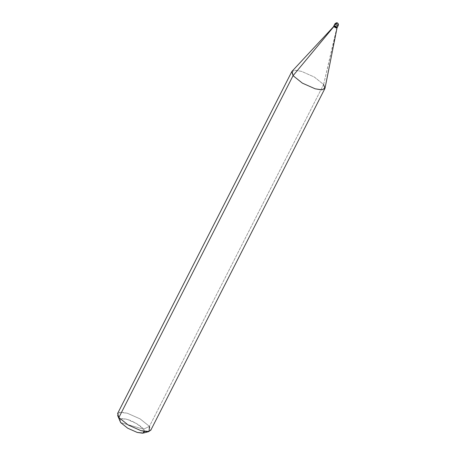 <?xml version="1.0" encoding="UTF-8"?>
<svg xmlns="http://www.w3.org/2000/svg" width="456" height="456" viewBox="0 0 456 456"><rect width="100%" height="100%" fill="white"/><g stroke="black" fill="none" stroke-linecap="round" stroke-linejoin="round"><path stroke-width="0.34" stroke-dasharray="2.28 1.71" d="M292.057 71.267L295.642 70.309L301.49 71.358L314.304 77.03L323.617 84.497L336.904 27.468C335 26.049 333.98 25.753 333.843 26.585C333.98 25.753 335 26.049 336.904 27.468L337.155 26.972L334.1 26.095C334.231 25.262 335.251 25.553 337.155 26.972L338.107 25.097C336.209 23.678 335.188 23.387 335.052 24.219C335.188 23.387 336.209 23.678 338.107 25.097L338.238 25.502L338.107 25.097L337.155 26.972L334.368 25.559L337.28 27.377M338.044 23.512L338.107 25.097M144.694 431.518L143.6 429.204L120.675 422.592L143.6 429.204L149.431 426.36L323.617 84.497L314.304 77.03L301.49 71.358L295.203 70.309L291.783 71.649M337.155 26.972C335.251 25.553 334.231 25.262 334.1 26.095L337.155 26.972L337.03 27.873M117.597 413.512L121.017 412.173L127.304 413.221L140.112 418.893L149.431 426.36L140.112 418.893L127.304 413.221L119.5 412.321L117.637 415.49M119.757 421.053L121.153 418.676L127.002 419.349L136.612 423.607L143.6 429.204C141.571 426.115 132.445 420.694 127.002 419.349C120.418 417.776 118.309 418.853 120.675 422.592M337.041 27.85L323.617 84.497L325.048 88.076M323.617 84.497L149.431 426.36L150.702 430.384M149.431 426.36L143.6 429.204L143.338 433.069"/><path stroke-width="0.68" d="M337.047 27.827L325.048 88.076L321.896 89.849L315.187 88.817L302.374 83.14L293.06 75.679L118.868 417.542L117.597 413.512L291.783 71.649L293.06 75.679L333.843 26.585C335.747 28.004 336.767 28.3 336.904 27.468C336.767 28.3 335.747 28.004 333.843 26.585L293.06 75.679L292.057 71.267L334.1 26.095C335.998 27.514 337.018 27.805 337.155 26.972C337.018 27.805 335.998 27.514 334.1 26.095L334.926 23.815L334.1 26.095L334.368 25.559L333.843 26.585L333.718 26.186L334.926 23.815C337.229 21.86 337.582 23.245 338.044 23.512L337.389 23.079L335.052 24.219L337.389 23.079L338.044 23.512C338.42 24.06 338.483 24.727 338.238 25.502L337.28 27.377L337.155 26.972C337.018 27.805 335.998 27.514 334.1 26.095C335.998 27.514 337.018 27.805 337.155 26.972M338.107 25.097C337.976 25.929 336.955 25.639 335.052 24.219C336.955 25.639 337.976 25.929 338.107 25.097L338.044 23.512M120.675 422.592L118.868 417.542L293.06 75.679L302.374 83.14L315.187 88.817L321.474 89.866L324.894 88.521L150.702 430.384L147.288 431.729L140.995 430.681L128.187 425.003L118.868 417.542L128.187 425.003L140.995 430.681L149.078 431.513L143.338 433.069L137.273 432.448L127.663 428.19L120.675 422.592L117.637 415.49L118.868 417.542L120.675 422.592L127.663 428.19L137.273 432.448L142.608 433.2L144.694 431.518M324.894 88.521L323.617 84.497M149.078 431.513L149.431 426.36M337.28 27.377L337.03 27.873"/></g></svg>
